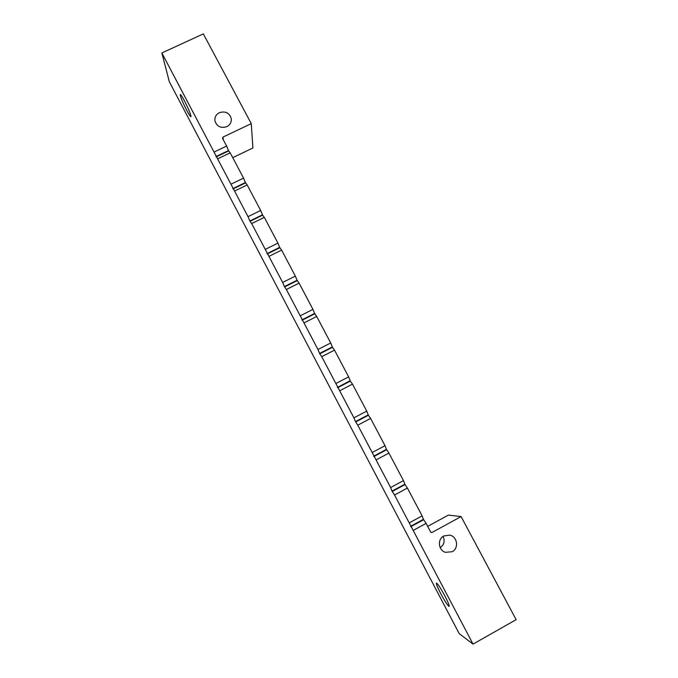 <?xml version="1.0" encoding="UTF-8"?>
<svg xmlns="http://www.w3.org/2000/svg" width="678" height="678" viewBox="0 0 678 678"><rect width="100%" height="100%" fill="white"/><g stroke="black" fill="none" stroke-linecap="round" stroke-linejoin="round"><path stroke-width="1.02" d="M186.679 110.26C182.34 101.666 180.204 96.403 180.263 94.471C180.806 94.479 182.213 96.632 184.501 100.912C188.882 109.607 191.026 114.887 190.933 116.735C190.374 116.701 188.959 114.548 186.679 110.26M440.658 593.479C437.505 587.368 436.098 583.911 436.429 583.097C437.717 583.648 440.556 587.962 444.929 596.03C448.107 602.191 449.522 605.657 449.175 606.446C447.827 605.81 444.988 601.488 440.658 593.479M161.856 52.943L214.028 152.058L226.613 146.067L222.511 138.295L222.926 137.1L251.267 123.642L203.341 33.9L161.856 52.943L169.322 81.724L459.209 633.625L473.032 644.1L516.144 619.675L461.091 516.577L448.353 515.102L427.682 526.382M219.384 112.667C216.036 114.472 214.545 117.201 214.926 120.845C216.841 126.532 220.808 128.473 226.808 126.667C230.037 124.93 231.529 122.311 231.3 118.811C229.537 112.912 225.562 110.861 219.384 112.667M443.81 535.951C437.225 539.163 438.293 550.273 445.412 552.324L452.175 551.731C459.133 548.324 457.37 536.501 449.734 535.128L443.81 535.951M440.217 547.671C444.149 544.756 445.099 541.002 443.065 536.4M394.545 494.999L409.224 522.882L422.123 515.865L407.419 488.067L394.545 494.999L392.02 491.092L390.613 487.524L403.478 480.609L388.926 453.082L376.078 459.913L390.613 487.524M357.789 425.165L372.18 452.514L385.028 445.7L370.612 418.428L357.789 425.165L355.45 421.614L353.933 417.843L366.747 411.122L352.467 384.121L339.678 390.757L353.933 417.843M321.736 356.679L335.856 383.502L348.645 376.883L334.5 350.128L321.736 356.679L319.77 353.814L317.957 349.492L330.711 342.966L316.702 316.465L303.973 322.923L317.957 349.492M286.37 289.489L300.218 315.804L312.948 309.371L299.074 283.124L286.37 289.489L284.387 286.591L282.658 282.438L295.354 276.09L281.616 250.089L268.937 256.369L282.658 282.438M251.665 223.554L265.259 249.377L277.929 243.122L264.318 217.367L251.665 223.554L249.851 220.977L248.021 216.638L260.666 210.468L247.173 184.958L234.554 191.052L248.021 216.638M217.604 158.855L230.944 184.196L243.563 178.119L230.198 152.838L217.604 158.855L214.028 152.058M251.267 123.642L252.919 147.99L232.74 157.643M461.091 516.577L432.013 532.476L430.683 532.06L426.098 523.391L413.19 530.425L473.032 644.1M413.19 530.425L409.224 522.882M376.078 459.913L372.18 452.514M339.678 390.757L335.856 383.502M303.973 322.923L300.218 315.804M268.937 256.369L265.259 249.377M234.554 191.052L230.944 184.196M226.613 146.067L228.503 150.592L230.198 152.838M243.563 178.119L245.394 182.552L247.173 184.958M260.666 210.468L262.632 215.163L264.318 217.367M277.929 243.122L279.667 247.385L281.616 250.089M295.354 276.09L297.04 280.26L299.074 283.124M312.948 309.371L314.584 313.448L316.702 316.465M330.711 342.966L332.483 347.305L334.5 350.128M348.645 376.883L350.356 381.129L352.467 384.121M366.747 411.122L368.408 415.275L370.612 418.428M385.028 445.7L386.443 449.387L388.926 453.082M403.478 480.609L405.037 484.567L407.419 488.067M422.123 515.865L423.419 519.34L426.098 523.391M430.75 532.179L432.013 532.476M222.926 137.1L223.342 139.863M215.96 156.576L228.503 150.592M216.138 156.915L228.681 150.923M232.825 188.62L245.394 182.552M233.003 188.967L245.58 182.899M249.851 220.977L262.454 214.816M250.038 221.316L262.632 215.163M267.039 253.631L279.667 247.385M267.225 253.979L279.853 247.733M284.387 286.591L297.04 280.26M284.574 286.938L297.227 280.607M301.905 319.863L314.584 313.448M302.091 320.219L314.77 313.795M319.584 353.458L332.296 346.941M319.77 353.814L332.483 347.305M337.432 387.375L350.17 380.765M337.619 387.731L350.356 381.129M355.45 421.614L368.222 414.911M355.645 421.979L368.408 415.275M373.646 456.184L386.443 449.387M373.841 456.548L386.638 449.751M392.02 491.092L404.842 484.194M392.215 491.457L405.037 484.567M410.571 526.331L423.419 519.34M410.766 526.713L423.623 519.712"/></g></svg>
